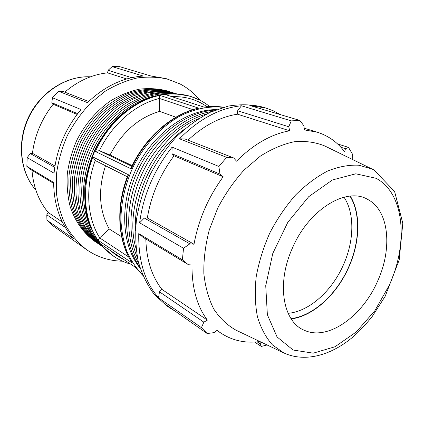 <?xml version="1.0" encoding="UTF-8"?>
<svg xmlns="http://www.w3.org/2000/svg" width="424" height="424" viewBox="0 0 424 424"><rect width="100%" height="100%" fill="white"/><g stroke="black" fill="none" stroke-linecap="round" stroke-linejoin="round"><path stroke-width="0.64" d="M65.285 227.423L46.794 214.782L46.931 220.183L52.242 225.277L86.75 249.794C97.573 257.188 109.482 260.983 122.467 261.184M199.964 100.212C194.362 93.402 187.678 87.959 179.919 83.878L165.98 78.573L151.018 76.023L119.648 66.658L112.127 66.626L108.12 70.299L131.71 77.672M112.127 66.626L143.259 76.05C123.252 77.401 104.654 86.258 87.471 102.629L58.57 91.266L52.454 97.737L51.834 102.709L77.677 113.685M52.454 97.737L81.042 109.54C65.503 128.212 56.509 149.434 54.055 173.193L27.173 157.606L26.85 166.356L29.77 168.985L53.625 183.369M26.85 166.356L53.62 182.447C53.986 205.629 60.722 224.45 73.834 238.898L46.931 220.183M170.358 91.923L169.324 91.584C156.053 87.874 141.287 88.632 126.585 94.086C116.886 98.559 107.76 104.633 99.205 112.312C91.171 120.803 84.344 130.359 78.716 140.98C73.924 152.004 70.713 163.304 69.085 174.874C68.418 186.353 69.361 197.277 71.916 207.649C76.818 222.542 85.441 234.557 96.614 242.618L97.525 243.212M96.614 242.618L94.822 241.415C83.666 233.364 75.053 221.381 70.151 206.53C67.591 196.195 66.642 185.304 67.299 173.867C68.916 162.339 72.112 151.082 76.882 140.1C85.065 124.121 96.73 110.553 110.41 100.939C119.796 95.289 129.41 91.377 139.252 89.204C149.02 88.054 158.359 88.632 167.268 90.932L169.324 91.584M175.87 93.688C166.955 91.706 157.654 91.42 147.96 92.835C138.208 95.252 128.695 99.359 119.409 105.157C105.889 114.962 94.351 128.605 86.183 144.579C78.742 161.258 75.377 178.112 76.092 195.135C77.348 206.006 80.078 216.007 84.27 225.139C89.21 233.598 95.23 240.689 102.343 246.418M176.002 93.693L175.584 93.566C162.254 89.84 147.398 90.63 132.595 96.174C122.822 100.705 113.621 106.864 104.988 114.65C96.884 123.246 89.989 132.919 84.297 143.667C79.442 154.818 76.182 166.245 74.518 177.942C73.818 189.544 74.746 200.573 77.295 211.041C82.198 226.072 90.842 238.177 102.067 246.275L102.428 246.519M155.507 95.803C131.265 100.986 106.965 121.19 93.895 148.289C80.862 175.404 80.226 207.002 91.293 229.183M169.531 93.704C140.996 92.199 108.168 113.818 92.093 147.033C75.938 180.211 79.23 219.462 98.045 241.044M173.368 93.598C143.598 88.802 107.124 110.664 90.01 146.418C72.737 182.097 78.398 224.243 100.711 244.521M175.165 93.651C161.83 91.155 148.024 92.893 133.74 98.872C115.158 107.855 98.516 124.677 88.086 145.49C78.318 166.632 75.552 190.127 80.12 210.256C84.355 225.144 91.605 237.027 101.877 245.894M174.534 93.243L173.485 92.898C160.171 89.183 145.347 89.957 130.576 95.474C120.829 99.985 111.65 106.117 103.048 113.865C94.965 122.425 88.091 132.06 82.42 142.766C77.587 153.875 74.348 165.259 72.695 176.914C72.006 188.473 72.933 199.466 75.488 209.901C80.39 224.884 89.029 236.958 100.239 245.046L101.156 245.65M173.485 92.898L171.397 92.241C158.104 88.526 143.307 89.294 128.573 94.78C118.847 99.269 109.699 105.369 101.119 113.086C93.063 121.609 86.21 131.207 80.56 141.87C75.748 152.937 72.52 164.274 70.882 175.891C70.204 187.408 71.142 198.368 73.697 208.772C78.599 223.708 87.227 235.755 98.421 243.827L100.239 245.046M168.784 79.399C158.756 77.004 148.268 76.516 137.318 77.937C126.283 80.496 115.508 84.975 104.982 91.383L90.296 103.377C81.318 112.906 73.675 123.623 67.374 135.521C62.005 147.87 58.39 160.526 56.546 173.485L56.328 192.448C57.887 204.67 61.104 215.89 65.985 226.109C71.704 235.553 78.626 243.45 86.75 249.794M54.749 167.369L30.353 153.562L27.173 157.606M54.961 165.996L32.441 153.324C34.8 135.171 41.711 118.81 53.18 104.235L51.834 102.709M30.353 153.562L32.441 153.324M77.094 114.443L53.18 104.235M88.68 101.458L62.604 91.298L58.57 91.266M126.686 78.954L107.532 72.864L108.12 70.299M64.782 92.146C78.032 80.905 92.284 74.481 107.532 72.864M46.794 214.782L48.251 212.514C38.785 201.135 33.364 187.069 31.986 170.321M175.886 117.204L159.615 111.385L159.27 98.389L192.92 109.641M204.024 107.097L165.811 94.716L204.045 107.102M131.811 166.282L99.333 150.663L110.023 154.988L132.145 165.593M99.333 150.663L95.368 151.469L131.127 168.863L131.334 167.279C145.347 137.254 171.731 114.321 197.695 108.321L198.829 108.189L159.8 95.363L159.27 98.389M128.679 256.965L99.629 237.875L109.286 229.024L121.619 236.762M99.629 237.875L97.896 240.159L132.299 263.012L131.758 262.318C117.692 240.737 115.604 206.838 127.619 175.965L128.573 174.831L93.004 157.034L95.146 160.495M135.171 267.162L100.7 244.028L135.166 267.157M159.615 111.385C138.622 117.559 122.091 132.092 110.023 154.988M105.512 165.742C97.827 189.798 99.084 210.892 109.286 229.024M62.36 222.049L48.251 212.514M344.023 197.181C354.798 213.357 354.21 240.689 343.572 264.523C332.252 290.7 309.297 311.534 288.113 313.315M291.023 318.625C313.225 316.044 336.91 294.097 348.756 266.781C359.838 241.924 360.766 213.479 349.991 196.142M291.209 318.906C313.442 316.171 337.091 294.182 348.941 266.85C360.024 241.993 361.004 213.553 350.325 196.111M206.636 114.035C181.869 120.766 156.891 142.92 142.915 171.884C128.986 200.881 127.248 234.223 137.434 257.781M198.474 118.731C154.58 136.21 122.303 203.255 136.014 248.469M215.307 110.086C186.761 111.48 154.718 135.282 138.213 169.621C121.662 203.944 123.045 243.832 139.756 267.019M211.841 111.538C184.811 115.535 155.953 138.765 140.551 170.75C125.154 202.741 124.995 239.783 138.733 263.405M184.355 129.304C154.288 150.515 133.3 194.107 135.473 230.842M280.492 114.66L273.385 110.839L265.742 108.003L249.81 105.502L299.869 120.443L291.283 120.872L241.442 105.777L237.631 110.775L288.771 126.755L289.671 130.788C271.349 134.069 253.626 144.197 236.497 161.173L233.778 157.993L184.933 138.961L179.479 138.791L226.686 157.346L218.869 166.452L172.107 147.144L171.948 153.716L174.026 155.809C160.012 174.598 151.119 195.316 147.335 217.963L144.319 218.058L139.634 222.812L183.528 248.263L182.394 259.838L138.765 233.613L142.756 237.122L187.806 264.29L182.394 259.838M172.107 147.144C154.177 169.69 143.354 194.913 139.634 222.812M237.631 110.775L237.477 114.189C220.3 116.854 203.806 125.509 188.002 140.159M241.442 105.777C219.749 107.961 199.095 118.964 179.479 138.791M145.819 238.966C146.439 259.499 151.781 276.289 161.857 289.338L159.477 291.818L158.528 297.818L201.427 327.662L207.177 333.545L164.231 303.531L169.584 307.745L175.388 311.327M138.765 233.613C138.219 260.606 144.807 282.008 158.528 297.818M352.789 159.615L352.625 154.416L348.491 147.372L337.552 143.922M265.742 108.003L261.894 106.864C251.305 104.394 240.09 104.14 228.244 106.101L210.315 112.233C198.347 118.45 186.973 126.728 176.188 137.074C165.996 148.448 157.203 161.162 149.826 175.213C143.445 189.745 138.987 204.548 136.454 219.611C135.092 234.493 135.717 248.549 138.319 261.778C141.998 274.259 147.292 285.108 154.214 294.33L166.293 305.444L169.584 307.745M254.633 342.03L261.311 346.445L267.088 344.961M216.971 330.429L220.671 332.946L217.13 330.312L213.977 332.639L207.177 333.545M220.671 332.946C232.368 340.647 245.432 343.509 259.864 341.527M261.147 342.136L260.076 343.769L257.145 341.839M261.311 346.445L260.076 343.769M373.92 169.945L324.673 145.92C315.44 142.183 305.333 140.784 294.346 141.727C283.062 144.096 271.72 148.904 260.325 156.149L244.097 170.04C233.969 181.244 225.202 193.879 217.809 207.94L209.297 229.866C205.407 244.881 203.584 259.419 203.838 273.485C205.285 286.905 208.597 298.772 213.786 309.07C219.897 318.244 227.296 325.272 235.977 330.158L283.873 352.954C306.049 363.108 332.951 354.649 354.787 335.363C360.972 329.623 366.802 323.3 372.277 316.389L385.156 296.334L399.207 259.901L402.8 223.289L394.611 191.531L374.095 170.035L372.362 169.144L358.937 165.228C349.042 164.724 338.612 166.653 327.657 171.015C316.622 176.782 305.937 184.763 295.608 194.961C285.75 206.26 277.148 218.927 269.802 232.972C263.405 247.478 258.868 262.101 256.181 276.851C254.654 291.288 255.078 304.618 257.453 316.839C260.877 328.123 265.875 337.478 272.436 344.898L283.873 352.954M340.864 147.25L345.47 148.713L348.491 147.372M345.47 148.713L344.659 151.829C337.546 142.316 328.43 135.781 317.306 132.214L304.379 129.903L303.96 125.907L299.869 120.443M288.771 126.755L291.283 120.872M226.686 157.346L233.778 157.993M171.948 153.716L219.987 174.116L218.869 166.452M219.987 174.116L223.172 176.787C208.189 197.324 198.474 219.802 194.012 244.224L189.857 243.827L144.319 218.058M183.528 248.263L189.857 243.827M187.806 264.29L191.998 264.019C191.69 287.218 196.816 305.916 207.373 320.12L203.859 322.161L159.477 291.818M201.427 327.662L203.859 322.161M161.857 289.338L207.373 320.12M147.335 217.963L194.012 244.224M174.026 155.809L223.172 176.787M237.477 114.189L289.671 130.788M377.763 280.799C392.587 248.321 389.11 210.415 367.672 199.418C346.498 186.581 308.656 209.451 292.247 248.459C276.135 284.175 283.19 322.288 304.607 330.402C328.208 341.108 362.759 316.034 377.763 280.799M100.7 244.028C104.596 248.968 109.021 253.112 113.977 256.456L102.465 246.519C96.237 238.76 91.388 229.723 87.911 219.404C85.341 208.513 84.45 197.012 85.245 184.906C87.037 172.695 90.476 160.754 95.559 149.089C104.246 132.103 116.536 117.633 130.883 107.346C140.72 101.294 150.769 97.075 161.025 94.69C171.19 93.391 180.889 93.911 190.122 96.259L190.97 96.524C182.723 93.943 173.951 93.269 164.655 94.51M223.247 107.373C209.456 105.83 195.226 108.634 180.544 115.784C161.422 126.315 144.187 144.754 133.014 167.125C125.191 184.482 121.153 202.01 120.904 219.696C121.481 231.048 123.463 241.601 126.861 251.353C130.995 260.484 136.237 268.339 142.586 274.922M203.859 107.219C210.696 106.18 217.268 106.201 223.591 107.272M199.715 100.101L190.97 96.524C197.87 98.713 204.087 102.046 209.631 106.519M135.155 267.147L142.729 275.266L135.145 267.046M159.8 95.363C134.318 100.52 108.427 122.478 95.368 151.469M131.127 168.863C145.167 137.763 172.436 113.987 198.829 108.189M93.004 157.034C81.191 186.512 83.671 219.409 97.896 240.159M132.299 263.012C117.893 241.362 115.816 206.43 128.573 174.831M171.768 96.651C185.129 96.174 196.874 99.534 207.007 106.731M99.417 150.7C112.084 124.195 135.696 104.076 159.27 98.49M99.709 237.806C87.132 218.031 84.948 187.97 95.225 160.542M123.85 259.594L116.743 255.587L110.208 250.473M90.429 76.834C66.875 75.567 41.091 91.86 28.996 117.045C16.854 142.204 20.198 172.526 35.876 190.143C19.907 172.202 16.621 141.897 28.684 116.897C40.699 91.876 66.446 75.541 90.434 76.829M140.116 268.164C121.571 245.597 119.102 204.225 136.263 168.683C153.34 133.104 187.222 109.233 216.426 109.652M389.306 285.166L374.8 310.813L356.165 332.045L334.997 346.752L313.235 353.166L293.116 350.028L277.068 336.947L267.369 314.751L265.731 285.702L272.796 253.414L287.811 222.309L308.683 196.715L332.421 179.967L355.8 173.798L375.998 178.276C404.517 193.031 408.598 242.963 389.306 285.166M113.24 255.958L102.338 246.413C96.047 238.585 91.155 229.495 87.657 219.144C85.07 208.226 84.169 196.731 84.948 184.647C86.729 172.457 90.153 160.553 95.215 148.925C101.145 137.715 108.321 127.613 116.733 118.625C125.69 110.478 135.24 104.007 145.384 99.221C155.661 95.501 165.821 93.656 175.859 93.688L190.122 96.259M113.977 256.456C119.149 259.928 124.693 262.477 130.603 264.104M127.317 176.755L94.992 160.426M204.002 107.102C210.776 106.127 217.311 106.18 223.607 107.267M304.199 128.18L317.306 132.214"/></g></svg>

